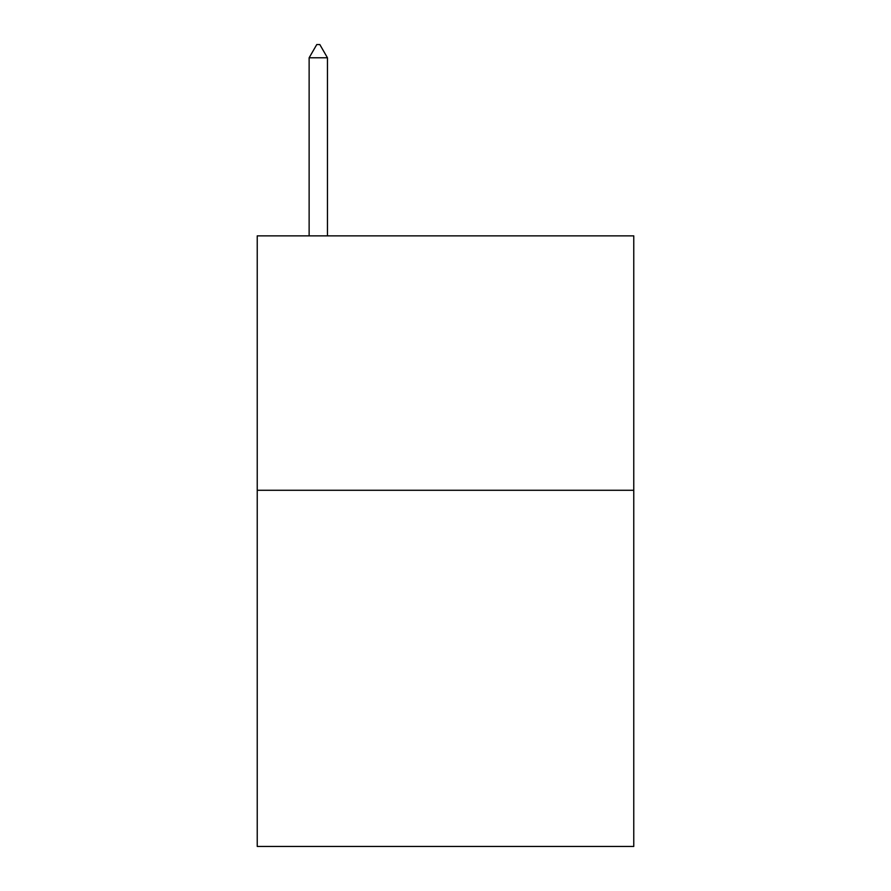 <?xml version="1.0" encoding="UTF-8"?>
<svg xmlns="http://www.w3.org/2000/svg" width="891" height="891" viewBox="0 0 891 891"><rect width="100%" height="100%" fill="white"/><g stroke="black" fill="none" stroke-linecap="round" stroke-linejoin="round"><path stroke-width="1.34" d="M633.768 490.273L633.768 846.45L257.232 846.45L257.232 235.87L633.768 235.87L633.768 490.273L257.232 490.273M327.454 57.781L319.824 44.55L316.773 44.55L309.132 57.781L327.454 57.781L327.454 235.87M309.132 57.781L309.132 235.87"/></g></svg>
